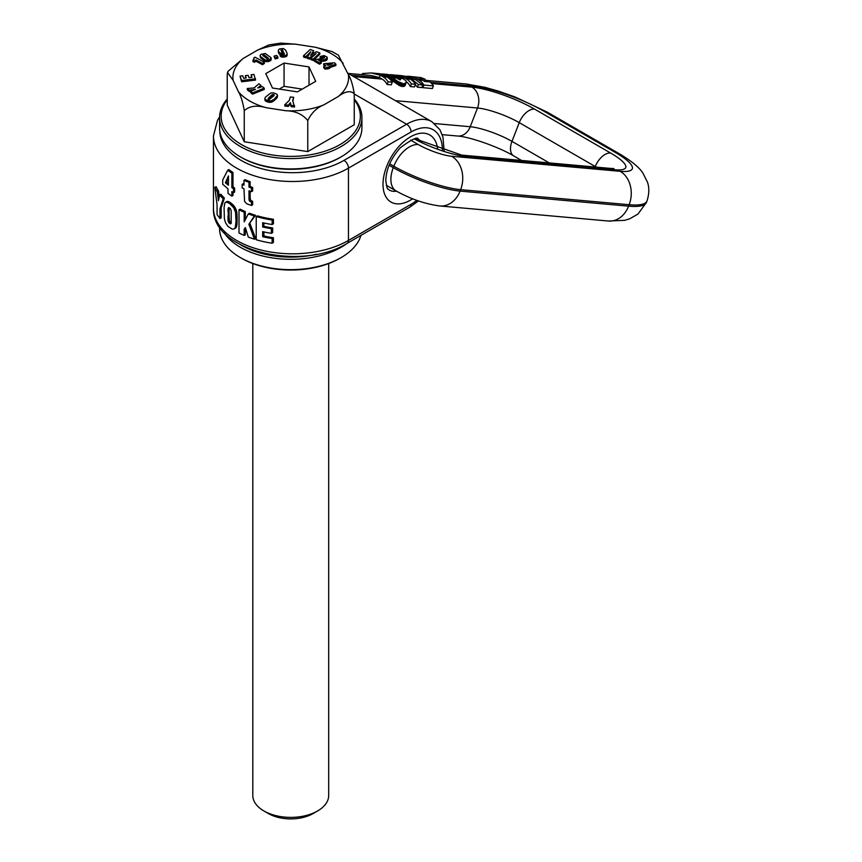 <?xml version="1.0" encoding="UTF-8"?>
<svg xmlns="http://www.w3.org/2000/svg" width="862" height="862" viewBox="0 0 862 862"><rect width="100%" height="100%" fill="white"/><g stroke="black" fill="none" stroke-linecap="round" stroke-linejoin="round"><path stroke-width="1.29" d="M412.715 78.367L404.073 77.591L406.314 78.884L410.571 79.261L409.752 78.442L415.721 79.724L408.125 76.707L401.444 75.662M404.073 77.591A27.832 21.949 -84.9 0 0 396.714 75.231L400.787 75.597A27.832 21.949 -84.9 0 1 404.192 76.244L401.875 75.694M396.714 75.231A27.832 21.949 -84.9 0 0 395.421 75.166M415.721 79.724L422.768 84.95L421.744 87.579L417.467 87.191L415.301 84.724M406.314 78.884A18.35 14.471 -84.9 0 1 411.389 83.937L410.377 86.556A15.818 12.477 -84.9 0 0 406.282 81.739M411.389 83.937L415.462 84.304L414.45 86.922L410.377 86.556M410.571 79.261L410.786 79.487A18.35 14.471 95.1 0 1 415.462 84.304M411.724 79.369L418.49 84.573L417.467 87.191M418.49 84.573L422.768 84.95M402.371 86.491L396.876 83.883L397.835 81.394L403.416 83.797L402.371 86.491L403.19 86.502L405.237 85.198L406.304 82.256L405.905 80.726L400.345 76.718L394.494 75.037M396.876 83.883L390.874 79.66L391.768 77.354L393.622 78.442L392.727 80.759M353.722 76.567L382.135 79.11A15.818 12.477 95.1 0 1 387.092 84.476L391.262 84.853L392.285 82.224A18.35 14.471 95.1 0 0 387.2 77.171L379.754 73.712L375.552 73.345M422.186 86.459A15.818 12.477 95.1 0 1 422.886 87.676L432.379 88.527L433.403 85.898A18.35 14.471 95.1 0 0 429.933 81.944L424.492 81.459A18.35 14.471 95.1 0 0 422.886 80.36L420.16 78.798L425.171 79.25L420.882 77.591L409.224 76.352A27.832 21.949 -84.9 0 0 407.047 76.287M382.135 79.11L379.894 77.817A25.31 19.955 -84.9 0 0 379.355 77.515L371.263 75.5L348.313 73.442M402.619 86.512L403.664 83.819L406.217 82.666M406.034 83.021L405.043 85.597M405.84 83.248L404.828 85.855M405.549 83.474L404.526 86.103M405.172 83.646L404.138 86.297M404.731 83.754L403.696 86.437M404.235 83.819L403.19 86.502M402.791 83.711L401.746 86.405M402.166 83.582L401.121 86.265M401.53 83.388L400.496 86.049M400.905 83.14L399.882 85.78M400.27 82.849L399.257 85.467M400.022 82.73L399.009 85.338M399.3 82.332L398.309 84.896M398.567 81.879L397.597 84.411M397.835 81.394L397.08 80.877L396.132 83.323M395.529 82.871L396.466 80.446L397.08 80.877M396.466 80.446L395.83 79.994L394.904 82.375M395.83 79.994L395.152 79.498L394.236 81.858M395.152 79.498L394.419 78.97L393.514 81.308M394.419 78.97L393.622 78.442M392.447 80.575L393.341 78.259M391.984 80.285L392.878 77.968M391.456 79.983L392.35 77.677M389.613 78.959L390.874 79.66M387.092 84.476L388.105 81.858L392.285 82.224M388.105 81.858A18.35 14.471 -84.9 0 0 383.03 76.804L387.2 77.171M384.969 75.888L380.788 75.511L383.03 76.804M380.788 75.511A27.832 21.949 -84.9 0 0 380.25 75.209L379.355 77.515M422.886 87.676L423.91 85.058L433.403 85.898M423.91 85.058A18.35 14.471 -84.9 0 0 418.835 80.004L422.886 80.36M420.645 79.067L416.594 78.711L418.835 80.004M416.594 78.711A27.832 21.949 -84.9 0 0 409.224 76.352M388.87 78.323L389.699 76.201L391.768 77.354M388.126 77.763L388.891 75.781L389.699 76.201M388.891 75.781L388.019 75.371A27.832 21.949 -84.9 0 0 387.781 75.274A27.832 21.949 -84.9 0 0 386.876 74.919L383.816 74.121L383.493 74.951M386.23 76.61L386.876 74.919M384.721 75.748L385.239 74.412M384.075 75.328L384.495 74.251M382.954 74.649L383.816 74.121M382.049 74.24L383.191 74.035L382.469 74.423M382.049 73.938L381.252 73.981M381.273 73.927L380.616 73.96M415.01 76.955L416.928 77.235M425.171 79.25L424.352 81.351M380.25 75.209L371.274 72.958L362.579 73.529L362.137 74.682M371.274 72.958L375.757 73.356M392.997 76.125L393.341 75.253A27.832 21.949 -84.9 0 1 397.166 76.847A27.832 21.949 -84.9 0 1 397.414 76.998L400.679 79.11L400.302 79.843L393.805 76.556A27.832 21.949 -84.9 0 0 389.98 74.951A27.832 21.949 -84.9 0 0 389.43 74.8L389.538 74.832M390.227 79.304L391.122 76.998M386.284 74.304L388.406 74.574M393.341 75.253L390.26 75.037M398.039 78.97L398.546 77.655M397.166 78.442L397.673 77.138M398.804 79.379L399.289 78.108M399.903 78.485L399.451 79.638M400.356 78.83L399.99 79.778M400.679 79.11L400.399 79.832M392.005 75.673L392.275 74.983M354.25 99.787A69.596 40.18 180 0 1 357.525 127.533A69.596 40.18 180 0 1 271.153 154.772A69.596 40.18 180 0 1 223.969 104.905A69.596 40.18 180 0 1 227.245 99.787M354.25 98.958A71.169 41.096 180 0 1 361.921 117.512A71.169 41.096 180 0 1 359.045 129.074A71.169 41.096 180 0 1 280.624 158.177A71.169 41.096 180 0 1 219.573 117.512A71.169 41.096 180 0 1 222.45 105.94A71.169 41.096 180 0 1 227.245 98.958M219.573 117.512L219.573 127.835A71.169 41.096 0 0 0 240.423 156.895A71.169 41.096 0 0 0 341.072 156.895A71.169 41.096 0 0 0 359.045 139.407A71.169 41.096 0 0 0 361.921 127.835L361.921 117.512M240.423 156.895L241.543 157.541A69.596 40.18 0 0 0 339.951 157.541L341.072 156.895M219.573 227.062L219.573 228.57A71.169 41.096 0 0 0 240.423 257.619L241.543 258.266A69.596 40.18 0 0 0 339.951 258.266L341.072 257.619A71.169 41.096 0 0 0 359.045 240.132A71.169 41.096 0 0 0 360.93 235.38M240.423 257.619A71.169 41.096 0 0 0 341.072 257.619M224.109 232.665A71.169 41.096 0 0 0 279.999 258.859A71.169 41.096 0 0 0 346.901 243.483M240.789 244.916A69.596 40.18 0 0 0 316.505 254.268M272.133 224.519L272.133 220.004A80.662 46.57 0 0 1 256.229 216.534L256.229 239.755A80.662 46.57 0 0 0 272.133 243.224L272.133 238.505A80.662 46.57 0 0 1 262.684 236.716L262.684 231.652A80.662 46.57 0 0 0 271.358 233.322L271.358 228.667A80.662 46.57 0 0 1 262.684 226.997L262.684 222.73A80.662 46.57 0 0 0 272.133 224.519L273.426 223.764L273.426 219.26L272.133 220.004M273.426 219.26A79.078 45.654 0 0 1 257.404 215.856L256.229 216.534M262.684 236.716L263.901 236.005A79.078 45.654 0 0 0 273.426 237.75L273.426 242.47L272.133 243.224M273.426 237.75L272.133 238.505M263.901 236.005L263.901 231.921M262.684 226.997L263.901 226.286A79.078 45.654 0 0 0 272.651 227.924L272.651 232.578L271.358 233.322M272.651 227.924L271.358 228.667M263.901 226.286L263.901 222.999M232.988 187L232.988 172.497L231.867 173.154L231.867 187.647A80.662 46.57 0 0 0 233.516 188.703L234.626 188.056A79.078 45.654 0 0 1 232.988 187L231.867 187.647M232.988 192.355L232.988 195.469L231.867 196.127L231.867 191.633L233.516 192.689L234.626 192.043L234.626 188.056M231.867 196.127L227.999 193.379L227.999 188.886L222.73 184.274L222.73 179.889L227.762 170.213L228.883 169.555A79.078 45.654 0 0 0 232.988 172.497M245.12 179.684A79.078 45.654 0 0 0 250.142 181.688L248.999 182.345A80.662 46.57 0 0 1 243.989 180.33L245.12 179.684M252.641 201.396L251.488 202.064L251.488 205.458L252.641 204.79L252.641 201.396L250.486 200.178L250.142 197.236L248.999 197.904L248.999 190.782L251.488 191.666L252.641 190.998L252.641 187.388A79.078 45.654 0 0 1 250.142 186.515L250.142 181.688M250.142 197.236L250.142 191.192M251.488 205.458L246.704 203.788L244.56 201.331L243.989 188.767L242.157 187.938L242.157 184.339L243.278 183.692A79.078 45.654 0 0 0 243.989 184.015M245.573 228.247L244.194 229.27L245.368 227.546L248.288 237.104L254.495 239.237L248.859 224.271L254.355 215.974A80.662 46.57 0 0 1 248.321 213.905L244.194 221.868L244.194 212.235A80.662 46.57 0 0 1 239 209.789L239 233.009L244.194 235.445L244.194 229.27M244.194 235.445L245.314 234.798L245.314 228.613M239 209.789L240.121 209.143A79.078 45.654 0 0 0 245.314 211.578L244.194 212.235M245.314 219.659L245.314 211.578M248.321 213.905L249.463 213.248A79.078 45.654 0 0 0 255.518 215.295L248.859 224.271M254.495 239.237L255.658 238.558L250.012 223.603M225.553 202.225L227.87 201.406L231.997 203.874L234.852 207.128L236.684 211.643L235.563 212.289L233.731 207.774L229.626 203.54L226.728 202.064L224.831 202.915L224.077 207.667L224.379 218.7L225.478 222.611L227.87 226.34L232.212 229.141L234.087 228.936L235.24 227.697L236.016 221.674L235.563 212.289M234.087 228.936L236.113 227.493L236.888 225.09L236.684 211.643M218.539 191.052L217.31 191.763L218.442 200.706L219.67 194.92L220.855 194.23A79.078 45.654 0 0 0 224.379 198.098L221.157 207.979L221.157 217.827L219.982 218.517L217.073 214.627L217.073 204.779L214.8 187.377L216.093 186.634A79.078 45.654 0 0 0 218.539 191.052L219.25 196.859M233.516 192.689L233.516 188.703M227.762 170.213A80.662 46.57 0 0 0 231.867 173.154M250.142 186.515L248.999 187.173L248.999 182.345M248.999 187.173A80.662 46.57 0 0 0 251.488 188.056L252.641 187.388M251.488 191.666L251.488 188.056M250.174 198.519L249.032 199.176L248.999 197.904M250.282 199.478L249.14 200.135L249.032 199.176M250.465 200.103L249.312 200.76L249.14 200.135M250.486 200.178L249.312 200.76M251.154 200.857L250.012 201.525L249.344 200.835M251.866 201.191L250.012 201.525M252.458 201.352L250.713 201.859M242.157 184.339A80.662 46.57 0 0 0 243.989 185.168L243.989 180.33M255.518 215.295L254.355 215.974M227.072 201.417L225.941 202.074M227.503 201.385L226.361 202.042M227.87 201.406L226.728 202.064M228.311 201.525L227.18 202.182M228.796 201.719L227.665 202.365M229.324 201.977L228.204 202.624M229.895 202.301L228.764 202.958M230.499 202.71L229.378 203.367M230.747 202.882L229.626 203.54M231.382 203.367L230.262 204.014M231.997 203.874L230.876 204.52M232.578 204.391L231.458 205.037M233.117 204.93L231.997 205.576M233.645 205.501L232.524 206.147M233.828 205.727L232.718 206.374M234.356 206.406L233.236 207.052M234.852 207.128L233.731 207.774M235.304 207.904L234.184 208.55M235.714 208.701L234.593 209.347M235.994 209.347L234.884 209.994M236.263 210.059L235.154 210.694M236.49 210.813L235.38 211.459M236.834 212.548L235.725 213.194M236.888 212.892L235.768 213.539M236.942 213.431L235.832 214.078M236.996 214.024L235.886 214.67M237.039 214.681L235.919 215.328M237.082 215.403L235.962 216.05M237.104 216.19L235.994 216.836M237.136 217.03L236.016 217.677M237.115 221.868L235.994 222.515M237.093 222.633L235.972 223.28M237.05 223.333L235.94 223.98M237.007 223.958L235.897 224.605M236.953 224.508L235.843 225.154M236.888 225.09L235.768 225.736M236.748 225.855L235.628 226.501M236.576 226.512L235.455 227.159M236.36 227.051L235.24 227.697M236.113 227.493L234.992 228.139M235.994 227.622L234.884 228.268M235.628 227.999L234.507 228.645M219.67 194.92A80.662 46.57 0 0 0 223.215 198.766L224.379 198.098M221.157 207.979L219.982 208.669L223.215 198.766M219.982 218.517L219.982 208.669M214.8 187.377A80.662 46.57 0 0 0 217.31 191.763M225.402 182.776L228.441 175.923L228.441 185.233A80.662 46.57 0 0 1 225.402 182.776L226.544 182.119L228.441 177.777M227.924 216.534L229.055 215.877L229.411 220.877L230.736 222.827A78.884 45.546 0 0 0 230.747 222.838L229.604 223.473L230.682 223.808L231.199 222.795L231.156 210.5L230.186 208.421L228.57 207.58L227.999 219.487L229.604 223.473A80.662 46.57 0 0 0 229.626 223.484L231.339 223.161M226.544 182.119A79.078 45.654 0 0 0 228.441 183.703M231.07 223.312L230.219 223.808M230.154 222.299L229.033 222.946M229.712 221.642L228.592 222.299M229.411 220.877L228.279 221.523M229.367 220.683L228.236 221.34M229.27 220.198L228.139 220.844M229.195 219.573L228.064 220.23M229.13 218.829L227.999 219.487M229.087 217.967L227.956 218.625M229.066 216.987L227.934 217.644M229.055 215.877L229.055 211.115L227.924 211.761M229.055 211.115L229.076 210.091L227.945 210.748M229.076 210.091L229.109 209.218L227.977 209.875M229.109 209.218L229.163 208.496L228.031 209.154M229.163 208.496L229.227 207.925L228.096 208.572M229.076 207.623L228.182 208.141M250.885 91.2L249.237 91.404L247.297 89.799L247.297 88.506L249.237 90.111L255.497 89.346L250.659 91.286L252.555 92.859L264.235 88.172L262.339 86.599L257.706 87.946L260.927 85.424L258.945 83.776L254.171 87.913L247.297 88.506M354.25 93.71C352.881 85.187 350.92 78.83 348.377 74.638L338.41 55.19L332.053 51.569L315.309 47.238L295.666 44.199L280.721 43.1L268.89 44.91L257.673 50.082L243.299 58.379L227.999 71.352L227.245 74.067L227.245 105.099L244.258 141.767L307.766 151.593L354.25 124.753L354.25 93.71C350.489 90.327 345.145 91.275 338.195 96.566L323.821 104.873C316.882 107.599 311.527 112.825 307.766 120.551L307.766 151.593M227.471 72.473L233.117 80.317L238.386 91.652C240.897 95.79 242.858 102.147 244.258 110.724L244.258 141.767M244.258 110.724C249.398 105.972 256.704 104.959 266.196 107.707L285.828 110.745C295.224 110.907 302.54 114.183 307.766 120.551M284.061 63.066L265.787 73.615L272.478 88.021L297.433 91.889L315.707 81.34L309.016 66.924L284.061 63.066L284.061 86.308L279.266 89.077M259.764 87.633L260.927 86.717L260.927 85.424M250.659 91.286L250.659 92.579L252.555 94.152L264.235 89.465L264.235 88.172M312.421 54.09L313.693 50.761L310.169 49.511L303.532 55.728L303.532 57.021L305.913 57.862L305.913 56.569L310.826 51.688L307.4 57.097L307.4 58.39L309.318 59.069L311.365 57.808M305.913 57.862L308.618 55.168M309.318 59.069L309.318 57.776L316.149 53.584L310.805 58.314L310.805 59.597L313.175 60.448L319.813 54.231L319.813 52.938L316.322 51.698L310.611 55.33L313.693 50.761M320.211 61.267L324.791 60.997L327.204 59.456L327.054 57.064L324.058 55.567L320.168 56.526L320.168 57.819L321.343 58.497M324.5 57.776L324.5 57.129L323.562 58.25L314.221 59.79L314.221 61.083L319.511 64.187L321.278 63.185L321.278 61.892L318.347 60.168L324.791 59.704L327.291 57.743M323.746 66.525L323.746 67.818L325.125 69.175L329.65 68.367L329.09 66.525L335.889 64.208L334.434 62.775L323.724 63.745L325.847 65.814L323.746 66.525L325.125 67.882L329.65 67.074M323.724 63.745L323.724 65.038L324.866 66.148M329.65 67.635L335.889 65.501L335.889 64.208M283.113 54.532L280.053 54.468L280.172 55.965L281.906 57.064L285.624 56.741L287.1 55.577L287.078 53.336L285.634 50.147L283.415 48.531L279.482 48.94L278.307 50.179L279.169 53.864L280.053 54.521L280.042 53.218L283.932 52.83L284.374 53.875M252.932 60.265L252.932 61.558L254.344 62.312L256.079 61.245L262.447 64.682L264.365 63.497L264.365 62.204L255.077 57.194L253.751 58.013L254.139 59.079L252.932 60.265L254.344 61.019L256.079 59.963L262.447 63.4L264.365 62.204M253.751 58.013L253.913 59.467M260.119 55.707L260.647 57.873L265.905 61.579L270.636 60.512L271.002 57.657L265.313 53.498L260.927 54.349L260.173 55.233L260.647 56.58L265.334 60.081L268.761 60.168L271.185 58.077M277.844 56.935L277.844 58.217L275.215 58.961L273.976 56.159L276.594 55.427L277.844 56.935L275.215 57.668L273.976 56.159M251.575 77.321L251.122 74.768L252.027 77.268L248.999 77.645L248.148 75.328L245.358 75.673L245.745 78.043M245.358 75.673L246.198 77.979L243.644 78.291L242.728 75.791L240.024 76.115L241.608 81.782L255.54 80.091L253.945 74.423L251.122 74.768M264.839 98.43L265.841 101.21L268.685 102.266L271.541 102.169L277.047 97.783L277.51 95.402L276.917 94.227L273.663 92.87L270.819 92.967L265.561 97.007L264.839 98.43L265.421 99.604L270.733 101.026L274.073 99.378L277.51 95.402M284.772 104.787L284.772 106.08L288.339 106.403L290.419 103.979L291.054 106.662L294.588 106.996L292.681 100.735L293.651 97.298L290.289 96.986L289.309 100.412L284.772 104.787L288.339 105.121L290.419 102.686L291.054 105.369L294.588 105.703M292.886 101.285L293.651 97.298M249.237 91.404L249.237 90.111M309.016 66.924L309.016 85.198M302.228 89.12L284.061 86.308M252.555 94.152L252.555 92.859M313.175 60.448L313.175 59.155L319.813 52.938M310.805 58.314L313.175 59.155M311.828 54.5L311.828 53.746M303.532 55.728L305.913 56.569M307.4 57.097L309.318 57.776M323.519 58.26L323.519 56.967L324.5 57.129M323.832 58.153L323.832 56.946M319.511 64.187L319.511 62.894L321.278 61.892M314.221 59.79L319.511 62.894M319.63 60.922L319.63 59.995M320.502 61.245L320.502 59.963M322.313 61.245L322.313 59.963M322.97 61.234L322.97 59.941M323.778 61.17L323.778 59.877M324.5 61.062L324.5 59.769M324.791 60.997L324.791 59.704M325.491 60.771L325.491 59.478M326.105 60.48L326.105 59.187M326.472 60.254L326.472 58.961M326.935 59.855L326.935 58.562M327.204 59.456L327.204 58.163M322.011 58.476L322.011 57.603L323.519 56.967M320.168 56.526L322.011 57.603M322.216 58.454L322.216 57.485M322.927 58.379L322.927 57.14M327.775 69.003L327.775 67.71M325.125 69.175L325.125 67.882M327.226 68.454L327.226 67.161M280.172 55.965L280.172 54.672L281.583 55.685L284.288 55.782L286.41 55.093L287.143 53.843M280.516 56.396L280.516 55.103M280.99 56.741L280.99 55.448M281.583 56.978L281.583 55.685M281.906 57.064L281.906 55.771M282.617 57.161L282.617 55.868M283.426 57.161L283.426 55.868M284.288 57.075L284.288 55.782M284.902 56.946L284.902 55.664M285.624 56.741L285.624 55.459M286.216 56.493L286.216 55.2M286.41 56.386L286.41 55.093M286.852 56.008L286.852 54.715M287.111 55.556L287.111 54.263M278.372 52.399L278.372 51.106L280.042 53.218M278.577 52.948L278.577 51.655M278.835 53.412L278.835 52.119M279.169 53.864L279.169 52.571M279.557 54.231L279.557 52.938M279.999 54.5L279.999 53.207M280.7 54.371L280.7 53.433M281.432 54.263L281.432 53.509M282.262 54.134L282.262 53.433M282.424 54.112L282.424 53.412M283.156 54.5L283.156 53.207M283.318 54.435L283.318 53.142M283.932 54.123L283.932 52.83M284.04 54.306L284.04 53.024M284.18 54.414L284.18 53.325M262.447 64.682L262.447 63.4M253.934 59.446L253.934 58.207M254.344 62.312L254.344 61.019M256.079 61.245L256.079 59.963M264.634 61.008L264.634 59.715M264.656 61.019L264.656 59.726M265.334 61.374L265.334 60.081M265.905 61.579L265.905 60.286M266.11 61.622L266.11 60.329M266.875 61.708L266.875 60.415M267.683 61.676L267.683 60.394M268.039 61.633L268.039 60.34M268.761 61.461L268.761 60.168M269.494 61.202L269.494 59.909M269.515 61.191L269.515 59.898M270.14 60.868L270.14 59.586M270.636 60.512L270.636 59.23M270.98 60.124L270.98 58.831M271.142 59.823L271.142 58.541M260.281 57.388L260.281 56.095M260.647 57.873L260.647 56.58M260.701 57.916L260.701 56.633M261.014 58.217L261.014 56.935M261.423 58.584L261.423 57.291M261.94 59.004L261.94 57.711M262.641 59.564L262.641 58.271M263.244 60.028L263.244 58.735M263.772 60.426L263.772 59.133M264.235 60.749L264.235 59.456M275.215 58.961L275.215 57.668M241.608 81.782L241.608 80.489L255.54 78.798M240.024 76.115L241.608 80.489M264.882 99.992L264.882 98.71M265.065 100.466L265.065 99.173M265.421 100.897L265.421 99.604M265.841 101.21L265.841 99.917M266.444 101.544L266.444 100.251M267.198 101.856L267.198 100.563M267.899 102.082L267.899 100.789M268.685 102.266L268.685 100.973M269.44 102.362L269.44 101.069M269.914 102.384L269.914 101.091M270.733 102.319L270.733 101.026M271.541 102.169L271.541 100.876M271.735 102.104L271.735 100.822M272.381 101.835L272.381 100.542M273.049 101.447L273.049 100.164M273.189 101.35L273.189 100.057M273.599 101.037L273.599 99.755M274.073 100.66L274.073 99.378M274.612 100.207L274.612 98.914M275.441 99.453L275.441 98.16M275.98 98.936L275.98 97.643M276.433 98.494L276.433 97.201M276.777 98.106L276.777 96.813M277.047 97.783L277.047 96.49M277.155 97.621L277.155 96.328M277.424 97.126L277.424 95.833M288.339 106.403L288.339 105.121M290.419 103.979L290.419 102.686M291.054 106.662L291.054 105.369M326.72 64.197L332.247 63.853L327.872 65.34L326.72 64.197M281.023 50.039L282.413 49.888L283.286 51.742L281.852 51.925L281.023 50.459M262.781 55.276L264.559 55.157L268.481 58.508L267.048 58.81L262.781 55.276M272.92 94.464L274.105 94.788L274.051 95.66L269.44 99.378L268.254 99.065L268.276 98.193L272.5 94.54L273.717 95.876L273.717 94.594M281.303 51.16L281.529 49.737M281.529 51.03L281.734 49.727M281.734 51.02L282.391 51.17L282.391 49.888L282.736 51.526L282.736 50.233M283.027 51.925L283.027 50.75M283.081 51.903L283.081 50.858M263.125 55.804L263.125 54.92M263.363 56.041L263.363 54.845M263.492 56.149L264.074 56.192L264.074 54.899M264.074 56.192L264.149 54.931M264.149 56.224L264.559 55.157M264.559 56.439L265.097 56.817L265.097 55.524M265.097 56.817L265.776 57.323L265.776 56.03M265.776 57.323L267.285 58.508L267.285 57.215M267.866 58.939L267.866 57.7M268.244 58.767L268.244 58.077M274.105 95.574L274.105 94.788M268.276 99.076L268.276 98.193M268.535 99.205L268.707 97.718M268.707 99.011L269.332 97.126M269.332 98.419L271.024 96.867L271.024 95.574M271.024 96.867L271.627 95.079M271.627 96.361L272.123 94.723M272.123 96.016L272.5 94.54M328.691 263.535L328.691 795.486A37.939 21.906 180 0 1 317.582 810.97L313.1 813.556A31.614 18.253 180 0 1 268.394 813.556L263.923 810.97A37.939 21.906 180 0 1 254.344 801.649A37.939 21.906 180 0 1 252.803 795.486L252.803 263.535M317.582 810.97A37.939 21.906 180 0 1 263.923 810.97M390.497 79.854L391.37 79.929M395.453 100.671L477.505 107.998A15.818 12.477 95.1 0 0 471.913 87.127L431.614 83.528M389.096 165.256L393.287 167.67L393.848 166.237A25.31 14.611 -60 0 1 418.296 144.557A25.31 5.344 21.2 0 0 451.688 156.27L620.209 171.322A53.778 11.368 21.2 0 0 615.112 152.315L543.534 110.993A53.778 11.368 21.2 0 0 472.581 86.092L430.386 82.332M472.581 86.092A25.31 19.955 -84.9 0 0 465.889 83.948L424.772 80.274M379.894 77.817L351.48 75.274M414.331 138.911A41.117 8.685 21.2 0 0 465.911 156.453L615.069 169.771A47.453 10.032 21.2 0 0 610.576 153.005L534.526 109.097A47.453 10.032 21.2 0 0 471.913 87.127M418.296 144.557L410.603 140.118M549.32 162.929L511.974 141.379A31.635 6.68 21.2 0 0 470.243 126.736L477.505 107.998A31.635 6.68 21.2 0 1 519.247 122.641L595.297 166.549A15.818 9.126 120 0 1 610.576 153.005M534.526 109.097A15.818 9.126 120 0 0 519.247 122.641L511.974 141.379A15.818 9.126 120 0 0 513.752 155.936C498.527 146.777 469.143 136.681 457.647 136.024A15.818 12.477 -84.9 0 0 470.243 126.736L434.588 123.546M389.549 78.905L390.432 76.61M387.297 77.235L388.019 75.371M385.443 76.158L386.025 74.638M389.699 163.834L393.848 166.237A50.61 10.7 21.2 0 0 460.631 189.662L629.152 204.714A79.078 16.712 21.2 0 0 646.963 201.04C650.573 189.92 647.804 183.326 647.47 182.173L642.977 173.219C639.302 167.39 631.253 160.795 618.819 153.458L547.241 112.135A25.31 14.611 120 0 0 543.534 110.993M399.58 78.28L403.696 78.647M397.414 76.998L401.563 77.364M392.264 77.623L396.369 77.989M394.063 76.696L389.926 76.33M615.069 169.771A15.818 12.477 -84.9 0 0 610.878 168.435L613.809 168.51M596.288 167.131A31.635 6.68 21.2 0 0 595.297 166.549L595.114 167.023M415.15 138.804L461.73 155.106A15.818 12.477 95.1 0 1 465.911 156.453M386.316 185.298L396.132 190.976A25.31 14.611 120 0 1 393.287 167.67A50.61 10.7 21.2 0 0 460.071 191.105L460.631 189.662A25.31 19.955 -84.9 0 0 451.688 156.27M620.209 171.322A25.31 19.955 95.1 0 1 629.152 204.714L628.592 206.158A79.078 16.712 21.2 0 0 646.403 202.473L646.963 201.04M618.819 153.458A25.31 14.611 120 0 0 615.112 152.315M396.132 190.976C410.668 199.057 425.257 204.057 439.922 205.975A25.31 19.955 -84.9 0 0 460.071 191.105L628.592 206.158A25.31 19.955 95.1 0 1 608.453 221.028L624.659 220.327L629.659 218.84L637.988 214.035L646.403 202.473M347.149 243.343A6.325 3.653 -120 0 0 348.453 240.444L411.088 204.294A6.325 3.653 -120 0 1 409.773 207.182L347.149 243.343C302.056 271.53 211.589 251.639 213.453 208.162A79.078 45.654 0 0 0 262.274 250.346A79.078 45.654 0 0 0 348.453 240.444L348.453 168.133A6.325 3.653 -120 0 0 343.981 160.386A72.753 42.001 0 0 1 264.946 169.545A72.753 42.001 0 0 1 219.788 130.992M213.453 208.162L213.453 135.851A79.078 45.654 0 0 0 262.274 178.025A79.078 45.654 0 0 0 348.453 168.133L411.088 131.972A44.285 25.569 120 0 1 442.4 150.053A44.285 25.569 120 0 1 442.4 150.505M411.088 204.294A44.285 25.569 120 0 0 416.82 200.372M437.594 148.846A38.747 22.369 120 0 0 408.685 137.942A38.747 22.369 120 0 0 383.008 184.339A38.747 22.369 120 0 0 412.607 198.788M237.147 217.935L236.026 218.582M237.147 218.905L236.026 219.551M237.147 219.153L236.026 219.799M237.147 220.122L236.026 220.769M237.136 221.038L236.016 221.674M236.899 224.993L235.779 225.639M444.124 151.065L442.939 136.993L439.9 129.709L431.916 121.714A50.61 29.222 120 0 0 406.605 124.225A6.325 3.653 60 0 1 411.088 131.972M354.25 94.001L406.605 124.225L343.981 160.386M421.389 142.036A29.265 16.895 120 0 0 418.329 139.299C417.995 136.293 412.004 139.105 400.356 147.725C391.089 158.166 386.23 169.081 385.788 180.46C387.491 192.635 387.943 187.679 389.074 189.985A29.265 16.895 120 0 0 396.52 191.192M348.377 74.638A57.84 33.392 180 0 1 338.195 96.566M315.309 47.238A57.84 33.392 180 0 1 343.119 63.303M257.673 50.082A57.84 33.392 180 0 1 295.666 44.199M233.117 80.317A57.84 33.392 180 0 1 243.299 58.379M266.196 107.707A57.84 33.392 180 0 1 238.386 91.652M323.821 104.873A57.84 33.392 180 0 1 285.828 110.745M311.559 54.683L311.559 54.09M287.1 55.577L287.1 54.284M262.554 59.489L262.554 58.207M275.204 99.669L275.204 98.387M266.444 57.84L266.444 56.558M266.994 58.282L266.994 56.989M270.7 97.158L270.7 95.865M547.241 112.135L515.12 96.997L498.355 91.092L484.929 87.321L465.889 83.948M461.73 155.106L610.878 168.435M457.647 136.024L442.206 134.644M394.063 74.994L389.947 74.628M386.801 74.347L382.696 73.981M521.575 160.461L513.752 155.936M439.922 205.975L608.453 221.028M219.584 116.941L217.515 120.335L213.453 135.851M409.773 207.182L418.447 200.943M347.645 73.065L431.916 121.714"/></g></svg>
